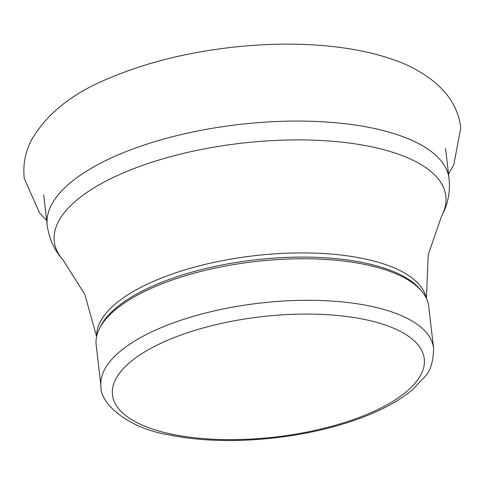<?xml version="1.0" encoding="UTF-8"?>
<svg xmlns="http://www.w3.org/2000/svg" width="485" height="485" viewBox="0 0 485 485"><rect width="100%" height="100%" fill="white"/><g stroke="black" fill="none" stroke-linecap="round" stroke-linejoin="round"><path stroke-width="0.73" d="M100.977 386.515L96.169 344.968A167.398 64.584 -6.6 0 1 99.298 328.909A167.398 64.584 -6.6 0 1 255.031 261.573A167.398 64.584 -6.6 0 1 422.035 291.564A167.398 64.584 -6.6 0 1 428.746 306.484L433.554 348.036C433.451 361.264 430.48 370.916 424.636 376.997L412.147 390.019C398.985 400.95 381.471 410.425 359.621 418.458C333.953 427.818 305.714 434.287 274.916 437.876C235.322 442.259 199.65 441.204 167.907 434.699C125.124 427.303 99.655 401.822 100.977 386.515A167.398 64.584 -6.6 0 1 259.839 303.119A167.398 64.584 -6.6 0 1 433.554 348.036M99.298 328.909L100.401 326.666A166.003 64.044 -6.6 0 1 254.837 259.893A166.003 64.044 -6.6 0 1 420.446 289.636L422.035 291.564M357.118 418.228A156.934 60.546 -6.6 0 1 112.841 397.094A156.934 60.546 -6.6 0 1 335.165 315.268A156.934 60.546 -6.6 0 1 357.118 418.228M96.66 336.257A166.003 64.044 -6.6 0 1 254.358 255.716A166.003 64.044 -6.6 0 1 426.279 298.117M441.508 216.328C447.831 204.767 450.353 192.236 449.074 178.747A202.269 78.036 -6.6 0 0 239.172 124.475A202.269 78.036 -6.6 0 0 47.209 225.246C49.046 238.668 54.362 250.29 63.153 260.106A197.092 76.042 -6.6 0 1 241.342 143.22A197.092 76.042 -6.6 0 1 441.508 216.328L428.219 254.692L426.418 298.414M46.657 220.481L39.564 212.97L24.25 178.498C22.831 164.779 25.244 151.963 31.476 140.056C46.79 113.484 73.047 92.714 110.247 77.752C145.306 63.008 184.858 52.986 228.914 47.682C289.951 40.316 358.409 43.656 406.642 64.893C439.768 80.516 457.804 101.547 460.75 127.991L453.76 164.955L448.522 173.988M63.153 260.106L84.857 294.419L96.594 336.578M449.074 178.747L445.551 148.355M47.209 225.246L43.692 194.849"/></g></svg>
